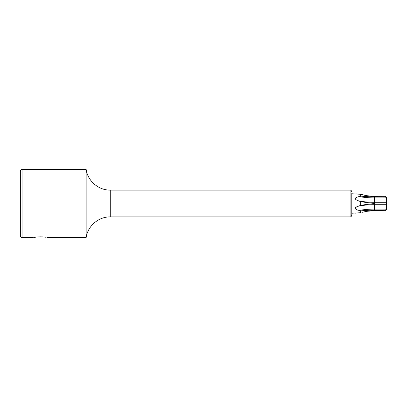 <?xml version="1.0" encoding="UTF-8"?>
<svg xmlns="http://www.w3.org/2000/svg" width="407" height="407" viewBox="0 0 407 407"><rect width="100%" height="100%" fill="white"/><g stroke="black" fill="none" stroke-linecap="round" stroke-linejoin="round"><path stroke-width="0.61" d="M351.801 213.248L360.688 212.713L360.688 210.867L358.964 210.409C354.105 209.147 354.105 207.682 358.964 206.003L360.688 205.347L360.688 201.653L358.964 200.997C354.11 199.328 354.11 197.858 358.964 196.591L360.688 196.133L360.688 194.287L351.801 193.752M360.688 205.347L360.688 205.347C370.284 203.785 371.596 204.075 373.244 203.719L374.465 203.495L373.244 203.281C371.795 202.94 371.545 203.363 360.688 201.653M386.543 209.264L386.65 198.031L385.994 196.678C385.597 196.032 385.597 196.433 385.994 197.883C386.716 200.081 386.716 201.551 385.994 202.289L385.994 204.706C386.716 205.489 386.716 206.96 385.994 209.117C385.597 210.561 385.597 210.968 385.994 210.322L386.482 209.371M361.864 212.383L366.722 211.325L374.476 210.521L385.744 210.689L385.994 210.322L385.836 210.612M385.994 196.678L385.744 196.311L373.244 196.378L366.722 195.675L360.816 194.322M359.34 212.881L358.954 212.912M356.166 213.146L355.632 213.197M358.964 194.088L358.145 194.027M359.467 194.129L359.747 194.154M373.244 196.378L373.244 196.591C370.696 196.586 371.82 197.125 360.688 196.133L360.368 196.245M356.995 197.095L355.916 197.593M357.31 200.468L358.084 200.743M358.954 200.992L358.964 200.997A47.685 23.84 0 0 0 374.465 202.289L374.465 204.706L385.994 204.706M386.543 206.38L385.994 209.117L374.465 209.112L374.465 204.711A47.685 23.84 0 0 0 358.964 206.003L358.119 206.247M357.3 206.537L356.629 206.837M356.028 207.183L355.56 207.565M357.483 210.063L357.743 210.134M358.959 210.404L358.964 210.409A47.685 23.84 0 0 1 374.465 209.112L374.476 210.521L373.244 210.409C371.795 210.455 371.545 209.849 360.688 210.867L360.688 210.862M360.683 212.713L360.424 212.759M356.186 193.859L357.321 193.961M361.935 194.638L362.79 194.861M363.125 194.943L363.527 195.034M363.883 195.116L364.489 195.253M364.738 195.304L365.186 195.396M365.461 195.446L365.939 195.538M386.284 209.732L385.994 210.322M386.523 201.033L386.543 200.62M386.289 197.273L386.477 197.624M373.244 196.591L374.476 196.479L374.465 202.289L385.994 202.289M363.843 211.889L363.522 211.966M363.08 212.067L362.8 212.139M22.054 169.378L22.054 237.622C21.022 237.52 20.452 236.95 20.35 235.912L20.35 171.088C20.452 170.05 21.022 169.48 22.054 169.378L86.152 169.378L86.152 237.622C87.673 226.017 98.55 216.666 110.246 216.906L350.091 216.906C350.437 216.621 350.905 217.582 351.801 215.196L351.801 213.858M42.521 236.884L40.578 236.828C50.01 237.693 50.01 237.693 40.578 236.828C31.146 237.693 31.146 237.693 40.578 236.828L36.961 237.022M35.516 237.21L34.229 237.429M33.333 237.607L22.054 237.622M47.889 237.622L86.152 237.622M47.487 237.535L46.922 237.423M45.64 237.21L44.195 237.022M351.801 193.142L351.801 215.196M374.465 210.154L374.465 209.656M374.465 197.344L374.465 196.846M385.994 197.883L374.465 197.888A47.685 23.84 0 0 1 358.964 196.591M373.244 203.281L373.244 203.719M385.994 209.117L374.465 209.112M86.152 169.378C87.673 180.983 98.55 190.334 110.246 190.094L110.246 216.906M110.246 190.094L350.091 190.094L350.091 216.906M366.722 211.325L374.465 210.689M372.242 196.26L366.722 195.675M350.091 190.094C350.437 190.379 350.905 189.418 351.801 191.804"/></g></svg>
